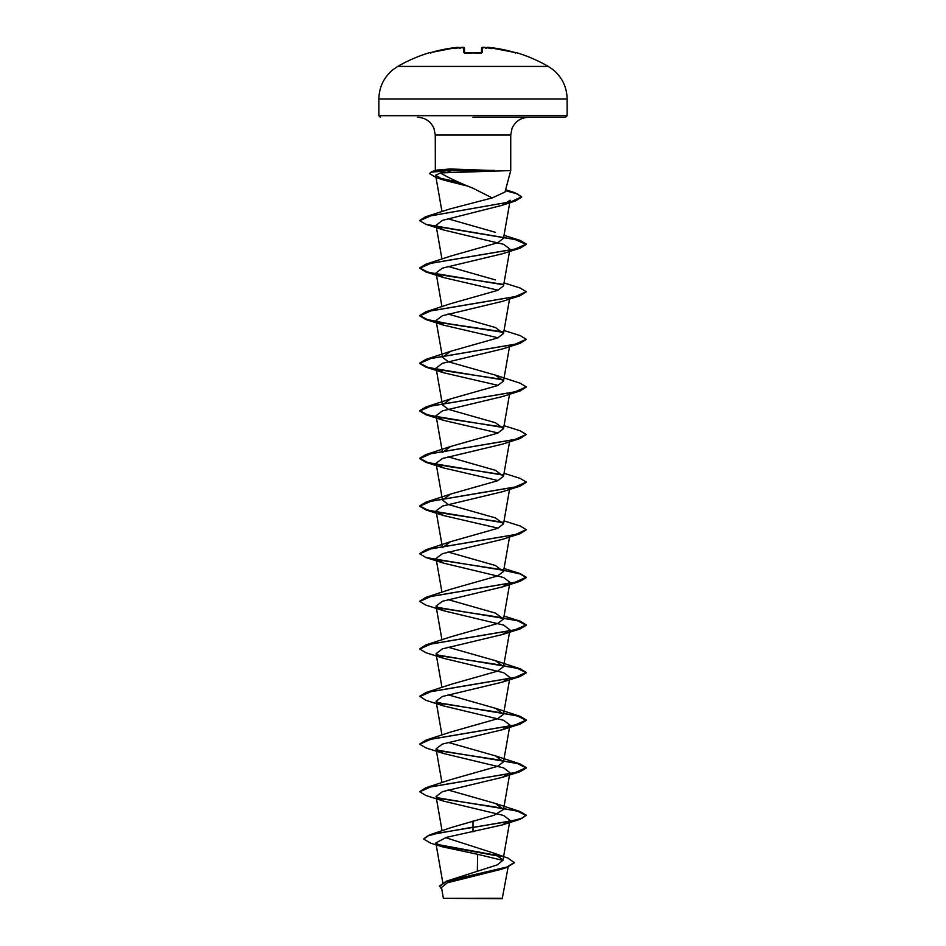<?xml version="1.0" encoding="UTF-8"?>
<svg xmlns="http://www.w3.org/2000/svg" width="946" height="946" viewBox="0 0 946 946"><rect width="100%" height="100%" fill="white"/><g stroke="black" fill="none" stroke-linecap="round" stroke-linejoin="round"><path stroke-width="1.42" d="M457.415 47.359L431.376 52.42L457.415 47.359L459.271 48.045L457.415 47.359A150.497 150.449 180 0 0 431.376 52.42L429.709 52.609A0.804 0.804 0 0 1 430.347 52.692M485.605 48.222L485.475 47.489A150.591 150.012 180 0 0 483.382 47.324L482.401 47.359L482.271 52.42L480.674 52.787A148.617 133.575 180 0 0 473 52.609A148.617 133.575 180 0 0 465.326 52.787L463.729 52.42A0.804 0.769 -1.5 0 1 464.451 52.763M548.302 66.433L397.698 66.433L392.98 69.649C383.84 77.312 379.133 87.103 378.873 99.034L567.127 99.034C566.867 87.103 562.161 77.312 553.02 69.649L548.302 66.433A150.603 150.603 0 0 0 516.291 52.609L514.624 52.42A150.497 150.449 180 0 0 488.585 47.359L487.604 47.324A0.804 0.792 -175 0 0 486.847 47.702M463.729 52.42L463.599 47.359L460.631 47.477L464.451 48.128L462.618 47.324L463.599 47.359A0.804 0.792 -1.5 0 1 464.451 48.128L464.569 52.728M459.295 48.222L458.42 47.489A109.121 51.663 36.7 0 0 454.305 48.589A109.121 57.387 -33.8 0 1 460.525 47.489L460.395 48.222L460.525 47.489A150.591 150.012 180 0 1 462.618 47.324M514.458 862.35L506.843 867.056L446.441 881.164L497.43 864.833L502.976 860.127L494.037 853.209L507.907 858.093L514.458 862.74L506.559 867.541L500.872 869.398L447.233 882.831L441.51 887.525L443.39 898.333L502.231 898.7L508.132 867.021M470.789 898.357C433.942 898.333 436.248 898.322 473 898.298C508.877 898.274 512.626 898.262 476.725 898.239M468.968 171.959L440.387 172.929C448.51 177.765 459.389 182.862 473 188.219L492.18 197.939L504.975 192.026L510.734 170.576L468.968 171.959M494.782 170.765L447.233 170.765L450.615 172.278M473 117.292L565.531 117.292L473 117.292M494.569 170.576L450.343 168.979L437.277 170.02L431.754 171.581L447.233 170.765L431.151 172.16L429.496 173.567L431.754 171.581M503.355 570.332L425.937 557.537L419.728 553.836L431.021 548.81L520.052 533.733L502.373 539.35L442.397 553.694L436.059 558.471L443.639 563.154L503.591 577.498L509.918 582.275L502.338 586.958L442.397 601.289L436.059 606.067L443.627 610.749L503.603 625.093L509.929 629.87L502.35 634.541L442.409 648.885L436.071 653.662L443.65 658.345L503.615 672.689L509.941 677.466L502.373 682.137L442.397 696.481L436.059 701.258L443.639 705.941L503.603 720.273L509.941 725.062L502.361 729.733L442.385 744.076L436.059 748.854L443.639 753.524L503.591 767.868L509.918 772.657L502.338 777.328L442.397 791.672L436.059 796.449L443.639 801.12L503.603 815.464L509.929 820.253L502.35 824.924L446.287 837.399L435.858 842.91L442.361 846.812L477.683 854.309L477.304 871.479M494.037 853.209L445.791 837.683M473 821.022L473 827.111L429.685 834.869L451.597 827.431L494.096 815.239L503.497 809.445L495.397 803.461L448.014 789.957M419.74 791.613L425.937 787.722L450.603 779.658L497.655 766.307L503.52 761.849L495.408 755.866L448.014 742.374M419.74 744.017L425.937 740.127L450.592 732.074L497.655 718.712L503.52 714.254L495.42 708.27L448.014 694.778M443.639 705.941L425.937 700.312L419.728 696.221L425.948 692.531L450.58 684.478L497.667 671.116L503.509 666.658L495.42 660.675L448.014 647.182M419.74 648.826L425.937 644.936L450.58 636.883L497.655 623.52L503.497 619.074L495.397 613.079L448.014 599.587M419.74 601.23L425.937 597.34L450.603 589.287L497.643 575.925L503.509 571.479L495.42 565.495L448.026 551.991M503.355 522.736L425.937 509.929L419.728 506.24L431.021 501.214L520.064 486.138L502.373 491.754L442.397 506.098L436.059 510.887L442.48 547.675L450.592 541.691L497.667 528.329L503.52 523.883L495.408 517.9L448.333 504.525L442.48 500.079L450.58 494.096L497.655 480.734L503.509 476.287L495.42 470.304L448.014 456.8M503.355 427.545L425.937 414.75L419.728 411.049L431.021 406.023L520.064 390.946L502.35 396.575L442.397 410.907L436.059 415.696L442.48 452.495L450.592 446.5L497.655 433.15L503.509 428.692L495.408 422.708L448.357 409.346L442.492 404.888L450.592 398.905L497.643 385.554L503.509 381.096L495.408 375.113L448.345 361.75L442.492 357.292L450.603 351.309L497.667 337.947L503.52 333.5L495.408 327.517L448.014 314.013M503.118 331.916L448.156 323.686L427.379 319.582L419.728 315.467L425.937 311.766L450.58 303.713L497.655 290.363L503.509 285.905L509.941 249.117L503.603 244.328L443.639 229.984L425.937 224.368L419.728 220.678L431.021 215.759L515.357 200.99L521.624 197.135L517.32 193.906L505.341 190.69M495.42 279.921L448.014 266.417M503.118 284.32L448.168 276.09L427.379 271.987L419.728 267.872L425.937 264.171L450.592 256.118L497.655 242.767L503.509 238.309L510.178 200.221M495.42 232.326L447.848 218.751M419.74 220.477L425.629 216.752L450.012 208.924L492.18 197.939M440.387 172.929L435.621 175.235L443.792 180.095L468.625 186.362M510.154 200.221L501.912 205.377L442.29 220.43L436.059 225.314L443.639 229.984M503.367 284.758L425.948 271.963L419.728 268.262L431.033 263.236L520.064 248.171L502.35 253.788L442.409 268.132L436.071 272.909L443.639 277.58L498.069 290.186M443.627 325.176L425.937 319.559L419.728 315.858L431.033 310.832L520.064 295.755L502.361 301.384L442.397 315.728L436.059 320.505L443.627 325.176L498.069 337.781M503.343 379.949L425.937 367.154L419.728 363.465L431.009 358.439L520.064 343.351L502.373 348.979L442.397 363.311L436.059 368.1L443.65 372.771L498.057 385.365M436.059 415.696L443.627 420.367L498.069 432.972M503.367 475.14L425.937 462.346L419.728 458.644L431.033 453.619L520.064 438.542L502.338 444.171L442.409 458.503L436.071 463.292L443.639 467.963L498.069 480.556M436.059 510.887L443.639 515.558L498.069 528.152M477.683 854.309L502.905 860.411M429.685 834.869L423.619 839.019L430.619 843.134L442.361 846.812M436.981 844.388L499.831 855.917M446.441 881.164L439.464 886.035L441.817 889.299M473 831.877L473 827.502L520.052 819.307L526.272 815.204L522.227 818.184L510.674 821.163L437.631 833.26L427.214 836.134L423.619 839.019M437.939 845.003L500.753 856.532M506.559 867.541L446.039 881.707L439.464 886.426M435.337 170.576L435.266 135.053L510.734 135.053L512.034 128.384C515.274 121.348 520.761 117.647 528.495 117.292M526.272 815.204L520.064 811.514L436.745 797.644M425.937 787.722L514.967 772.646L526.272 767.62L520.052 763.919L436.709 750.036M425.937 740.127L514.967 725.05L526.283 720.024L520.064 716.323L436.709 702.452M425.948 692.531L514.991 677.454L526.272 672.429L520.064 668.727L436.733 654.857M425.937 644.936L514.967 629.859L526.272 624.833L520.052 621.132L436.745 607.261M425.937 597.34L514.967 582.263L526.272 577.237L520.064 573.536L504.041 568.487M503.118 569.894L436.709 559.665M419.74 553.635L425.937 549.744L514.991 534.667L526.272 529.642L520.064 525.952L504.041 520.891M503.118 522.298L448.168 514.068L427.391 509.953L419.728 505.85L425.937 502.149L514.979 487.072L526.272 482.046L520.064 478.357L504.041 473.296M503.13 474.703L448.156 466.473L427.379 462.358L419.728 458.242L425.937 454.553L514.967 439.476L526.272 434.451L520.064 430.761L504.041 425.7M503.118 427.107L448.168 418.877L427.379 414.762L419.728 410.659L425.937 406.957L514.979 391.88L526.272 386.855L520.064 383.165L495.408 375.113M503.106 379.512L448.168 371.281L427.391 367.178L419.728 363.063L425.948 359.362L514.979 344.285L526.272 339.259L520.064 335.57L504.041 330.509M425.937 311.766L514.967 296.701L526.272 291.675L520.052 287.974L504.041 282.913M425.937 264.171L514.979 249.094L526.283 244.068L520.064 240.379L436.745 226.508M425.629 216.752L511.218 201.735L521.624 196.733L514.719 192.629L505.448 190.312M458.68 182.152L438.506 177.872M526.272 815.606L517.663 811.242L494.628 806.879L437.3 798.14M443.639 801.12L425.937 795.503L419.717 791.814L431.021 786.788L520.064 771.711L526.272 768.01L517.675 763.647L494.628 759.283L437.277 750.545M443.639 753.536L425.948 747.908L419.728 744.218L431.033 739.193L520.064 724.116L526.283 720.414L517.663 716.051L494.616 711.688L437.265 702.949M419.728 696.623L431.021 691.597L520.052 676.52L526.272 672.819L517.663 668.455L494.616 664.092L437.277 655.353M443.65 658.345L425.937 652.716L419.717 649.027L431.021 644.001L520.064 628.924L526.272 625.235L517.675 620.86L494.64 616.496L437.3 607.77M443.627 610.749L425.948 605.133L419.728 601.431L431.033 596.406L520.064 581.329L526.272 577.639L520.3 574.009L503.71 570.391M520.052 533.733L526.26 529.843M520.064 486.138L526.26 482.247M520.064 438.542L526.272 434.451M520.064 390.946L526.26 387.056M520.064 343.351L526.26 339.46M503.367 332.353L437.253 322.196M520.064 295.755L526.26 291.865M520.064 248.171L526.283 244.47L514.967 239.444L425.937 224.368M460.253 182.826L440.292 178.747M443.792 180.095L436.189 177.576L429.496 173.567M494.569 170.375L447.233 170.375L450.343 168.979M485.475 47.489A109.121 57.387 33.8 0 1 491.695 48.589A109.121 51.663 -36.7 0 0 487.58 47.489L486.705 48.222M481.431 52.728L481.549 48.128A0.804 0.792 -178.5 0 1 482.401 47.359M482.271 52.42A0.804 0.769 -178.5 0 0 481.549 52.763M480.674 52.787L464.581 53.165M458.42 47.489L458.396 47.324A0.804 0.792 -5 0 1 459.153 47.702M380.469 117.292L378.873 115.696L567.127 115.696L567.127 99.034M487.935 47.312L514.624 52.42L488.585 47.359L486.729 48.045M481.419 53.165L464.309 52.657M429.709 52.609A150.603 150.603 0 0 0 397.698 66.433M567.127 115.696L565.531 117.292M435.266 135.053L433.966 128.384C430.726 121.348 425.239 117.647 417.505 117.292M510.734 170.576L510.734 135.053M442.799 882.677L435.858 842.91M502.976 860.127L509.941 820.253M442.066 830.836L436.059 796.449M503.52 809.457L509.941 772.657M441.959 782.661L436.059 748.854M503.52 761.849L509.941 725.062M441.959 735.066L436.059 701.258M503.52 714.265L509.941 677.466M441.959 687.47L436.059 653.674M503.52 666.67L509.941 629.87M441.959 639.874L436.059 606.079M503.52 619.074L509.941 582.275M441.959 592.279L436.059 558.483M503.52 571.479L509.539 536.997M503.52 523.883L509.539 489.413M442.48 500.079L436.059 463.292M503.52 476.287L509.539 441.817M503.52 428.692L509.539 394.222M442.48 404.888L436.059 368.1M503.52 381.096L509.539 346.626M442.48 357.304L436.059 320.505M503.52 333.5L509.681 298.215M441.959 306.705L436.059 272.909M441.959 259.121L436.059 225.314M441.983 211.656L435.621 175.235M378.873 115.696L378.873 99.034M505.59 189.756L514.719 192.629M495.397 803.461L520.064 811.514M495.408 755.866L520.052 763.919M495.42 708.27L520.064 716.323M495.42 660.675L520.064 668.727M504.041 616.083L520.052 621.132M450.592 541.691L425.937 549.744M450.58 494.096L425.937 502.149M450.592 446.5L425.937 454.553M450.592 398.905L425.937 406.957M450.603 351.309L425.948 359.362M504.041 235.318L520.064 240.379M501.912 205.388L515.357 200.99M443.639 277.58L425.948 271.963M443.65 372.771L425.937 367.154M443.627 420.367L425.937 414.75M443.639 467.963L425.937 462.346M443.639 515.558L425.937 509.929M443.639 563.154L425.937 557.537M502.338 586.958L520.064 581.329M502.35 634.553L520.064 628.924M502.373 682.137L520.052 676.52M502.361 729.733L520.064 724.116M502.338 777.34L520.064 771.711M502.35 824.924L520.052 819.307M515.996 52.763L514.624 52.42L515.996 52.763L515.263 53.201M485.369 47.477L481.549 48.092M516.291 52.609L515.345 53.023M483.24 47.312L482.614 47.3M430.004 52.763L431.376 52.42L430.004 52.763L430.737 53.201"/></g></svg>
